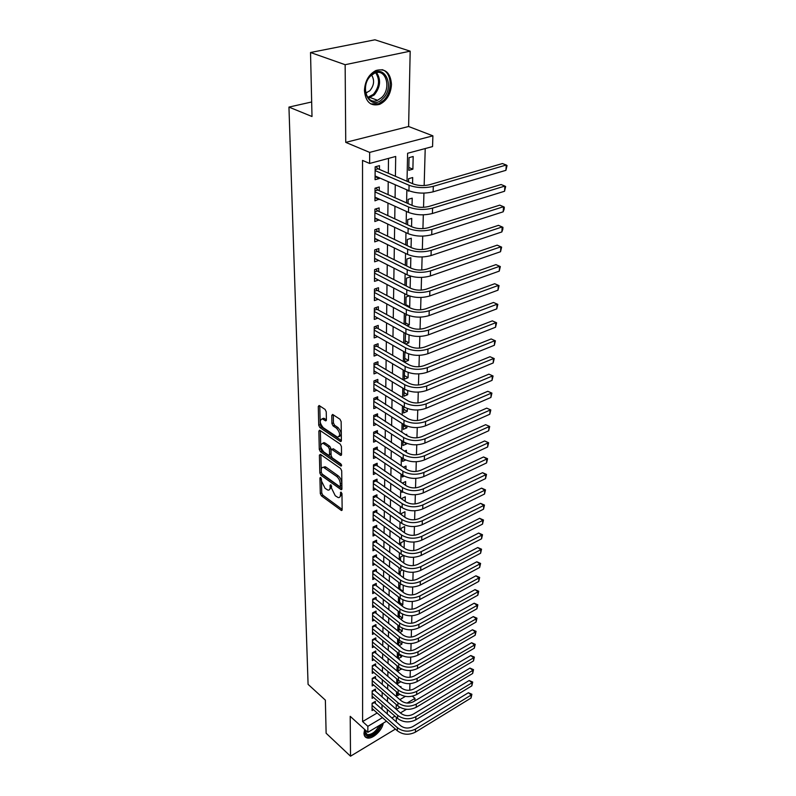 <?xml version="1.0" encoding="UTF-8"?>
<svg xmlns="http://www.w3.org/2000/svg" width="796" height="796" viewBox="0 0 796 796"><rect width="100%" height="100%" fill="white"/><g stroke="black" fill="none" stroke-linecap="round" stroke-linejoin="round"><path stroke-width="1.19" d="M320.669 477.421L319.932 477.908L320.29 493.59L321.405 495.838L341.454 510.525L342.151 509.679L341.972 493.838L340.907 492.087L340.429 494.764C340.37 496.863 339.613 497.789 338.151 497.56L335.265 495.749L331.653 488.416L330.828 484.754L330.081 485.242L330.111 487.291C330.071 489.391 329.325 490.326 327.872 490.087L325.066 488.316L321.494 481.053L320.669 477.421M364.439 90.525C365.563 101.987 370.647 106.584 379.672 104.336C386.856 100.704 390.796 94.067 391.493 84.436C390.498 72.675 385.304 68.028 375.891 70.516C368.817 74.346 364.996 81.013 364.439 90.525M364.677 729.454L363.971 733.225C364.021 735.763 365.046 737.335 367.046 737.912C372.299 739.643 382.289 730.489 383.234 723.146M326.241 411.761L325.076 409.403L319.106 405.502L318.281 406.497L318.718 425.243L319.863 427.571L340.549 441.551L341.375 440.586L341.156 421.621L339.972 419.223L332.629 414.427L331.783 415.422L331.912 423.552L333.086 425.91L336.559 428.238C340.27 432.865 340.589 435.85 337.504 437.183L323.246 427.691C319.604 423.114 319.296 420.159 322.31 418.845L325.584 420.845L326.4 419.86L326.241 411.761M310.53 52.506L374.956 39.8L410.179 51.173L345.146 64.705L310.53 52.506L312.002 116.514L288.948 107.092L308.082 684.351L325.365 700.132L326.121 733.235L350.519 756.2L350.21 716.33L367.842 732.33L367.851 726.31L362.598 721.564L362.528 160.414L369.623 163.459L369.662 152.394L432.895 135.837L432.556 146.583L407.602 153.27L407.025 181.279M345.146 64.705L345.743 142.375L369.662 152.394M320.47 454.377L319.405 455.133L319.823 472.953L320.937 475.232L341.185 489.709L341.922 488.824L341.713 470.814L340.559 468.476L320.47 454.377M319.276 449.402L318.858 431.134L319.634 430.178L340.27 444.168L341.434 446.536L341.534 454.486L340.399 455.272L331.793 449.392L331.017 450.327L331.096 455.521L332.25 457.849L340.847 463.839L341.106 466.128L320.41 451.7L319.276 449.402L320.758 448.775L320.35 430.606M350.519 756.2L395.403 729.086M412.885 169.18L408.766 170.324L409.035 157.638L413.184 156.514L412.885 169.18L408.826 167.478M412.557 183.647L412.696 177.538L408.587 178.702L408.517 181.916M412.049 205.358L412.219 198.154L408.149 199.358L408.059 203.577M411.562 226.631L411.751 218.383L407.721 219.616L407.612 224.8M411.074 247.486L411.293 238.233L407.303 239.506L407.174 245.606M410.607 267.934L410.835 257.705L406.885 259.018L406.736 266.003M410.139 287.983L410.398 276.829L406.477 278.172L406.308 286.013M409.95 296.112L409.711 306.699L405.91 304.689M409.492 315.753L409.283 324.937L405.532 322.887M409.054 335.017L408.875 342.847L405.144 340.758M408.617 353.912L408.467 360.439L404.776 358.319M408.189 372.458L408.059 377.722L404.408 375.563M407.761 390.667L407.671 394.707L404.05 392.518M407.353 408.537L407.283 411.393L403.691 409.184M406.945 426.079L406.905 427.8L403.343 425.561M406.547 443.302L406.537 443.929L403.005 441.661M406.726 435.392L406.756 434.288L405.711 434.745M406.338 452.337L406.388 450.307L404.507 451.143M405.95 468.983L406.02 466.058L403.363 467.262M405.572 485.341L405.661 481.55L402.288 483.112M405.204 501.41L405.313 496.794L401.801 498.445L401.791 499.052M404.836 517.201L404.965 511.778L401.483 513.45L401.453 514.823M404.477 532.733L404.627 526.524L401.164 528.216L401.124 530.325M404.129 547.986L404.288 541.031L400.856 542.733L400.796 545.558M403.781 562.991L403.95 555.698M403.602 570.672L403.443 577.697L400.169 575.229M403.264 585.388L403.124 591.398L399.881 588.911M402.925 599.876L402.806 604.89L399.592 602.383M402.597 614.114L402.507 618.174L399.313 615.656M402.269 628.134L402.199 631.248L399.035 628.721M401.95 641.914L401.9 644.133L398.756 641.586M401.642 655.476L401.612 656.829L398.488 654.272M401.323 669.327L398.229 666.759L398.129 671.147L401.333 668.829M375.334 703.515L375.344 701.375L372.09 703.266L372.05 710.579L373.503 709.724M375.423 691.236L375.443 689.067L372.16 690.938L372.12 698.361L373.613 697.495M375.523 678.759L375.533 676.56L372.239 678.431L372.19 685.963L373.722 685.087M375.613 666.103L375.632 663.864L372.309 665.725L372.269 673.366L373.841 672.481M375.712 653.237L375.732 650.969L372.379 652.82L372.339 660.59L373.961 659.685M375.811 640.183L375.831 637.875L372.458 639.715L372.409 647.606L374.08 646.69M375.921 626.92L375.931 624.581L372.528 626.412L372.488 634.422L374.21 633.487M376.02 613.457L376.04 611.069L372.608 612.89L372.558 621.029L374.329 620.084M376.13 599.766L376.14 597.348L372.687 599.149L372.637 607.418L374.468 606.462M376.229 585.866L376.249 583.408L372.767 585.199L372.717 593.597L374.598 592.622M376.339 571.737L376.359 569.24L372.846 571.011L372.797 579.548L374.737 578.563M376.448 557.379L376.468 554.842L372.926 556.603L372.876 565.279L374.886 564.274M376.568 542.782L376.588 540.205L373.016 541.947L372.966 550.772L375.035 549.747M376.677 527.947L376.697 525.33L373.095 527.052L373.045 536.016L375.195 534.982M376.797 512.863L376.816 510.196L373.185 511.908L373.135 521.022L375.354 519.967M376.916 497.53L376.936 494.814L373.274 496.505L373.215 505.778L375.513 504.704M377.035 481.928L377.055 479.172L373.364 480.844L373.304 490.276L375.682 489.182M377.155 466.068L377.175 463.262L373.453 464.914L373.394 474.506L375.861 473.391M377.274 449.929L377.294 447.073L373.543 448.705L373.493 458.456L376.05 457.332M377.404 433.502L377.423 430.606L373.642 432.208L373.583 442.138L376.239 440.994M377.533 416.796L377.553 413.84L373.732 415.422L373.672 425.532L376.448 424.368M377.662 399.791L377.682 396.786L373.831 398.348L373.772 408.627L376.657 407.443M377.792 382.488L377.821 379.423L373.931 380.956L373.871 391.423L376.876 390.219M377.931 364.866L377.951 361.742L374.03 363.255L373.971 373.911L377.105 372.687M378.07 346.917L378.09 343.743L374.13 345.225L374.07 356.081L377.354 354.837M378.209 328.649L378.229 325.415L374.239 326.867L374.18 337.922L377.603 336.658M378.349 310.032L378.379 306.739L374.349 308.161L374.279 319.425L377.871 318.141M378.498 291.077L378.518 287.724L374.458 289.107L374.389 300.59L378.16 299.276M378.647 271.754L378.667 268.342L374.568 269.695L374.498 281.386L378.458 280.053M378.796 252.073L378.826 248.591L374.677 249.904L374.608 261.824L378.737 260.441M378.946 232.004L378.976 228.452L374.797 229.736L374.727 241.885L378.886 240.382M379.105 211.547L379.135 207.925L374.906 209.179L374.836 221.557L379.045 219.935M379.264 190.692L379.294 187L375.025 188.204L374.956 200.841L379.204 199.09M362.598 721.564L377.185 712.977M381.99 709.365L382.05 704.868M382.14 697.057L382.189 692.391M382.289 684.56L382.339 679.734M382.438 671.874L382.498 666.869M382.587 658.979L382.647 653.805M382.747 645.894L382.806 640.541M382.896 632.601L382.966 627.059M383.055 619.099L383.125 613.368M383.224 605.378L383.294 599.448M383.383 591.438L383.453 585.309M383.553 577.269L383.632 570.931M383.722 562.872L383.801 556.314M383.891 548.225L383.97 541.459M384.07 533.35L384.15 526.345M384.249 518.216L384.339 510.982M384.428 502.823L384.518 495.351M384.617 487.172L384.707 479.451M384.806 471.252L384.896 463.272M384.995 455.053L385.095 446.815M385.194 438.576L385.294 430.059M385.383 421.8L385.493 413.005M385.592 404.726L385.702 395.652M385.791 387.344L385.901 377.971M386 369.652L386.12 359.971M386.219 351.633L386.339 341.633M386.438 333.275L386.558 322.947M386.657 314.579L386.776 303.913M386.876 295.535L387.005 284.52M387.105 276.122L387.244 264.75M387.344 256.332L387.483 244.591M387.582 236.163L387.722 224.034M387.821 215.597L387.97 203.07M388.07 194.632L388.219 181.687M388.319 173.239L388.498 158.394M379.433 169.419L379.463 165.648L375.155 166.822L375.075 179.697L379.364 178.513L379.364 177.826M409.751 690.241L409.94 683.664M410.119 677.267L410.318 670.521M410.497 664.093L410.696 657.158M410.875 650.7L411.084 643.586M411.263 637.089L411.472 629.795M411.661 623.258L411.88 615.776M412.059 609.199L412.278 601.527M412.467 594.91L412.696 587.03M412.885 580.383L413.114 572.294M413.313 565.608L413.542 557.309M413.741 550.583L413.98 542.066M414.169 535.3L414.427 526.564M414.616 519.758L414.875 510.783M415.064 503.938L415.333 494.724M415.532 487.849L415.801 478.386M416 471.461L416.268 461.76M416.467 454.795L416.756 444.825M416.955 437.82L417.253 427.581M417.452 420.537L417.751 410.02M417.95 402.935L418.258 392.13M418.467 385.005L418.786 373.911M418.985 366.737L419.313 355.344M419.512 348.131L419.85 336.419M420.059 329.166L420.397 317.136M420.606 309.833L420.965 297.475M421.174 290.122L421.532 277.426M421.751 270.033L422.119 256.979M422.328 249.536L422.716 236.114M422.925 228.641L423.323 214.83M423.542 207.308L423.94 193.12M424.159 185.548L425.213 148.554M399.871 699.624L405.383 696.381M400.895 687.495L400.925 686.52L400.229 686.928M399.761 694.361L397.612 695.614L397.672 692.809M400.736 681.814L397.871 683.475L397.95 679.883M401.612 656.829L398.398 658.64L398.507 653.417M401.9 644.133L399.035 645.725M398.796 639.865L398.677 645.437M402.199 631.248L399.831 632.551M399.085 626.094L398.965 631.855M402.507 618.174L400.667 619.169M399.383 612.094L399.264 618.054M402.806 604.89L401.532 605.567M400.229 598.284L399.672 598.572L399.562 604.035M403.124 591.398L402.438 591.756M401.224 584.284L399.96 584.941L399.861 589.776M402.328 570.035L400.259 571.1L400.169 575.279M403.552 555.518L400.557 557.031L400.478 560.543M402.915 491.908L401.93 492.376L401.95 491.261M404.199 476.127L402.259 477.013L402.298 474.963M405.661 460.018L402.587 461.401L402.647 458.367M406.537 443.929L402.925 445.521L403.005 441.472M406.905 427.8L403.264 429.372L403.373 424.268M407.283 411.393L403.612 412.935L403.751 406.746M407.671 394.707L403.97 396.229L404.129 388.906M408.059 377.722L404.328 379.214L404.507 370.727M408.467 360.439L404.696 361.911L404.905 352.21M408.875 342.847L405.622 344.081M405.542 333.474L405.084 343.772M409.283 324.937L407.064 325.753M407.214 314.878L405.681 315.435L405.482 324.887M409.711 306.699L408.627 307.087M409.204 295.873L406.079 296.968L405.89 305.634M409.253 190.871L408.328 191.139L408.338 190.473M311.664 101.978L288.948 107.092M345.743 142.375L408.617 126.504L410.179 51.173M408.617 126.504L432.895 135.837M412.388 696.202L414.965 698.371L414.885 700.858M396.259 721.892L396.358 717.375M395.403 176.274L395.702 156.464L369.623 163.459M387.284 714.012L387.353 709.505M387.463 701.674L387.543 697.007M387.652 689.157L387.732 684.321M387.851 676.451L387.921 671.446M388.04 663.546L388.12 658.362M388.239 650.432L388.319 645.068M388.438 637.108L388.528 631.556M388.647 623.576L388.737 617.835M388.856 609.836L388.945 603.885M389.065 595.856L389.154 589.717M389.284 581.657L389.373 575.309M389.503 567.23L389.592 560.663M389.722 552.553L389.821 545.767M389.94 537.638L390.05 530.614M390.169 522.465L390.279 515.211M390.408 507.032L390.518 499.54M390.647 491.341L390.756 483.6M390.886 475.381L391.005 467.381M391.135 459.133L391.254 450.864M391.383 442.606L391.513 434.069M391.632 425.78L391.771 416.955M391.891 408.656L392.03 399.542M392.159 391.214L392.299 381.811M392.428 373.463L392.567 363.742M392.697 355.374L392.846 345.345M392.975 336.957L393.134 326.599M393.264 318.191L393.423 307.495M393.552 299.077L393.712 288.023M393.841 279.585L394.01 268.172M394.139 259.725L394.319 247.934M394.448 239.477L394.637 227.298M394.756 218.82L394.945 206.244M395.075 197.766L395.274 184.771M367.851 726.31L382.458 717.644M406.448 709.306L400.408 712.908M394.955 716.151L391.841 718.012M386.488 721.206L367.842 732.33M396.368 709.405L399.871 707.326M407.074 703.057L414.965 698.371M406.855 189.826L406.587 202.91M406.408 211.457L406.149 224.124M405.97 232.651L405.721 244.909M405.542 253.426L405.303 265.297M405.124 273.794L404.895 285.286M404.716 293.764L404.487 304.888M404.318 313.355L404.099 324.121M403.92 332.579L403.711 342.996M403.532 351.434L403.323 361.523M403.154 369.941L402.955 379.712M402.776 388.1L402.587 397.562M402.418 405.93L402.229 415.084M402.06 423.432L401.871 432.298M401.701 440.626L401.522 449.203M401.353 457.511L401.184 465.819M401.015 474.098L400.846 482.137M400.677 490.396L400.517 498.177M400.348 506.405L400.199 513.937M400.03 522.146L399.881 529.43M399.711 537.608L399.562 544.663M399.403 552.822L399.254 559.638M399.095 567.777L398.955 574.364M398.786 582.473L398.657 588.851M398.488 596.94L398.368 603.099M398.199 611.159L398.08 617.119M397.91 625.149L397.791 630.92M397.632 638.919L397.512 644.491M397.353 652.471L397.244 657.854M397.075 665.804L396.975 670.998M396.806 678.928L396.707 683.943M396.547 691.843L396.448 696.689M396.279 704.56L396.189 709.246M378.737 260.481L374.627 258.411M378.886 240.581L374.737 238.551M379.045 220.293L374.856 218.313M379.195 199.607L374.976 197.677M379.364 178.513L375.095 176.642M329.594 489.48L331.574 486.645L330.111 487.291M331.564 485.958L331.574 486.645M339.892 496.943L341.892 494.107L340.429 494.764M341.882 493.311L341.892 494.107M321.425 478.774L321.743 492.943L322.848 495.192L342.151 509.39M320.887 454.675L321.285 472.317L322.4 474.585L341.912 488.605M321.305 472.396L322.091 473.988L339.554 486.525L340.32 486.028L340.3 483.839C340.041 480.734 338.817 478.257 336.638 476.406L323.554 467.351C322.062 467.093 321.295 468.048 321.256 470.217L321.305 472.396M340.24 486.465L341.792 485.371L340.32 486.028M323.275 467.302L325.027 466.715L326.121 467.252L338.111 475.759C340.3 477.6 341.514 480.078 341.773 483.182L341.792 485.371M341.524 454.367L333.604 448.914L332.638 449.024M341.504 464.764L321.892 451.073L320.41 451.7M323.634 443.69L322.798 443.282C319.902 444.586 320.241 447.481 323.803 451.959L328.768 455.352L329.534 454.426L329.445 449.233L328.29 446.904L323.634 443.69L325.126 443.064L322.669 443.253M329.405 455.083L331.027 453.79L329.534 454.426M325.126 443.064L329.783 446.277L330.937 448.606L331.027 453.79M320.758 448.775L321.892 451.073M322.141 418.795L323.823 418.228L326.4 419.81M339.215 436.596C342.091 435.014 341.703 432.019 338.071 427.611L336.559 428.238M333.305 414.825L333.434 422.925L334.599 425.293L338.071 427.611M318.281 406.497L319.783 405.91L320.221 424.636L321.365 426.954L341.375 440.506M373.971 702.181L400.657 725.743C404.408 728.449 408.418 728.748 412.696 726.648L468.406 692.729L471.899 694.271L471.033 698.032L415.393 732.151C408.965 735.315 402.945 734.867 397.323 730.788L372.06 708.45M471.033 698.032L471.232 695.008L415.492 729.076C409.054 732.24 403.025 731.793 397.393 727.723L372.08 705.405M471.899 694.271L471.232 695.008L468.406 692.729M374.269 702.579L372.09 703.843M380.747 724.629C378.07 734.131 364.08 740.33 364.478 731.703L364.767 729.534M364.648 730.041L367.075 734.638C371.772 734.817 375.811 731.793 379.204 725.554M364.837 736.409L366.279 737.106C373.045 737.036 378.299 732.618 382.04 723.853M382.657 98.774C370.06 112.057 357.603 87.461 371.115 75.103C384.13 61.899 395.861 86.913 382.657 98.774M370.837 75.749C360.498 84.963 366.409 105.619 377.563 100.306L381.523 97.649C391.771 88.575 386 67.62 374.518 73.232L370.837 75.749M365.742 93.023L369.792 90.784C374.14 85.461 374.747 80.217 371.603 75.053M370.807 103.908L378.538 103.798L383.493 100.485C392.935 91.988 392.169 72.227 382.05 69.66M374.03 689.873L400.945 713.375C404.726 716.062 408.776 716.36 413.084 714.271L469.192 680.51L472.705 682.063L471.839 685.853L415.801 719.803C409.323 722.967 403.254 722.509 397.592 718.45L372.13 696.202M471.839 685.853L472.038 682.779L415.9 716.689C409.413 719.843 403.333 719.395 397.652 715.335L372.15 693.117M472.705 682.063L472.038 682.779L469.192 680.51M374.349 690.301L372.16 691.565M374.09 677.376L401.244 700.808C405.055 703.485 409.134 703.783 413.472 701.704L469.988 668.113L473.53 669.675L472.655 673.486L416.209 707.276C409.691 710.42 403.572 709.962 397.861 705.923L372.21 683.774M472.655 673.486L472.854 670.371L416.308 704.112C409.781 707.246 403.652 706.798 397.93 702.759L372.22 680.63M473.53 669.675L472.854 670.371L469.988 668.113M374.438 677.834L372.23 679.087M374.16 664.69L401.542 688.043C405.383 690.709 409.492 691.008 413.87 688.938L470.804 655.526L474.366 657.098L473.481 660.939L416.626 694.55C410.059 697.674 403.89 697.226 398.129 693.197L372.279 671.147M473.481 660.939L473.69 657.765L416.736 691.336C410.149 694.46 403.97 694.003 398.199 689.983L372.299 667.963M474.366 657.098L473.69 657.765L470.804 655.526M374.528 665.177L372.309 666.421M374.22 651.805L401.851 675.078C405.721 677.734 409.86 678.033 414.268 675.973L471.62 642.74L475.212 644.332L474.326 648.193L417.054 681.625C410.428 684.729 404.219 684.281 398.408 680.272L372.349 658.332M474.326 648.193L474.535 644.979L417.154 678.361C410.527 681.466 404.298 681.008 398.478 677.008L372.369 655.088M475.212 644.332L474.535 644.979L471.62 642.74M374.618 652.322L372.379 653.566M374.289 638.72L402.159 661.904C406.06 664.541 410.238 664.839 414.686 662.799L472.456 629.765L476.078 631.367L475.182 635.248L417.482 668.491C410.806 671.575 404.547 671.127 398.697 667.138L372.428 645.307M475.182 635.248L475.391 631.984L417.592 665.167C410.905 668.262 404.627 667.814 398.766 663.824L372.438 642.024M476.078 631.367L475.391 631.984L472.456 629.765M374.707 639.278L372.448 640.501M374.359 625.427L402.478 648.521C406.408 651.148 410.617 651.446 415.094 649.407L473.302 616.592L476.953 618.203L476.048 622.114L417.92 655.148C411.194 658.212 404.885 657.775 398.975 653.805L372.498 632.094M476.048 622.114L476.267 618.8L418.029 651.775C411.293 654.839 404.965 654.392 399.055 650.432L372.518 628.75M476.953 618.203L476.267 618.8L473.302 616.592M374.807 626.014L372.528 627.238M374.418 611.935L402.796 634.919C406.766 637.536 411.005 637.835 415.522 635.815L474.167 603.209L477.839 604.831L476.933 608.771L418.368 641.586C411.582 644.641 405.224 644.193 399.274 640.243L372.578 618.661M476.933 608.771L477.152 605.398L418.477 638.163C411.681 641.208 405.303 640.76 399.343 636.82L372.598 615.268M477.839 604.831L477.152 605.398L474.167 603.209M374.896 612.552L372.608 613.766M374.488 598.214L403.114 621.109C407.124 623.706 411.393 623.994 415.95 621.994L475.043 589.617L478.744 591.249L477.829 595.219L418.815 627.805C411.98 630.84 405.572 630.392 399.572 626.472L372.657 605.02M477.829 595.219L478.058 591.796L418.935 624.323C412.089 627.357 405.652 626.91 399.642 622.989L372.677 601.577M478.744 591.249L478.058 591.796L475.043 589.617M374.996 598.871L372.677 600.085M374.548 584.284L403.453 607.059C407.482 609.646 411.801 609.935 416.388 607.945L475.928 575.807L479.66 577.458L478.734 581.448L419.273 613.796C412.388 616.81 405.92 616.373 399.871 612.472L372.737 591.159M478.734 581.448L478.963 577.976L419.392 610.263C412.487 613.268 406.01 612.83 399.94 608.93L372.757 587.657M479.66 577.458L478.963 577.976L475.928 575.807M375.095 584.98L372.757 586.174M374.618 570.125L403.781 592.781C407.85 595.348 412.199 595.637 416.825 593.667L476.824 561.787L480.595 563.439L479.66 567.458L419.741 599.567C412.796 602.552 406.278 602.114 400.179 598.234L372.817 577.07M479.66 567.458L479.898 563.926L419.86 595.965C412.905 598.95 406.368 598.512 400.249 594.642L372.836 573.508M480.595 563.439L479.898 563.926L476.824 561.787M375.195 570.851L372.846 572.045M374.677 555.727L404.129 578.264C408.229 580.811 412.617 581.11 417.273 579.14L477.749 547.529L481.54 549.2L480.605 553.25L420.218 585.09C413.224 588.055 406.637 587.617 400.488 583.767L372.896 562.752M480.605 553.25L480.844 549.658L420.338 581.428C413.323 584.393 406.736 583.956 400.567 580.115L372.916 559.14M481.54 549.2L480.844 549.658L477.749 547.529M375.294 556.503L372.926 557.678M374.747 541.101L404.477 563.508C408.617 566.036 413.034 566.324 417.731 564.384L478.675 533.041L482.505 534.733L481.56 538.802L420.706 570.374C413.641 573.309 407.015 572.871 400.806 569.06L372.976 548.205M481.56 538.802L481.799 535.161L420.825 566.653C413.751 569.588 407.104 569.15 400.885 565.339L372.996 544.534M482.505 534.733L481.799 535.161L478.675 533.041M375.394 541.917L373.006 543.081M374.816 526.226L404.826 548.504C409.005 551.001 413.462 551.3 418.199 549.369L479.62 518.325L483.48 520.027L482.525 524.126L421.193 555.399C414.079 558.314 407.383 557.877 401.124 554.096L373.065 533.41M482.525 524.126L482.774 520.415L421.313 551.618C414.189 554.523 407.482 554.096 401.204 550.315L373.085 529.678M483.48 520.027L482.774 520.415L479.62 518.325M375.503 527.091L373.095 528.245M374.876 511.112L405.184 533.23C409.403 535.718 413.9 536.007 418.676 534.096L480.585 503.361L484.475 505.082L483.51 509.201L421.691 540.176C414.517 543.061 407.771 542.633 401.453 538.872L373.145 518.375M483.51 509.201L483.759 505.44L421.82 536.335C414.626 539.21 407.87 538.773 401.532 535.031L373.165 514.574M484.475 505.082L483.759 505.44L480.585 503.361M375.603 512.007L373.175 513.151M374.946 495.739L405.552 517.708C409.801 520.166 414.338 520.455 419.154 518.564L481.56 488.147L485.49 489.878L484.515 494.037L422.198 524.693C414.965 527.549 408.159 527.111 401.781 523.4L373.234 503.082M484.515 494.037L484.774 490.207L422.328 520.773C415.074 523.629 408.258 523.191 401.871 519.48L373.254 499.221M485.49 489.878L484.774 490.207L481.56 488.147M375.712 496.684L373.264 497.818M323.823 442.586L323.325 443.064M375.006 480.097L405.92 501.908C410.209 504.346 414.786 504.634 419.651 502.764L482.555 472.685L486.515 474.426L485.54 478.615L422.716 508.933C415.422 511.758 408.557 511.33 402.129 507.649L373.324 487.53M485.54 478.615L485.799 474.715L422.845 504.953C415.532 507.768 408.656 507.341 402.209 503.669L373.344 483.6M486.515 474.426L485.799 474.715L482.555 472.685M375.821 481.092L373.354 482.217M375.075 464.187L406.298 485.829C410.627 488.246 415.243 488.525 420.149 486.684L483.57 456.954L487.56 458.715L486.575 462.934L423.243 492.903C415.88 495.699 408.955 495.271 402.468 491.62L373.414 471.72M486.575 462.934L486.834 458.974L423.373 488.853C416 491.639 409.064 491.212 402.557 487.57L373.433 467.72M487.56 458.715L486.834 458.974L483.57 456.954M375.931 465.242L373.443 466.347M375.135 448.009L406.686 469.471C411.054 471.859 415.711 472.137 420.656 470.317L484.595 440.964L488.625 442.735L487.63 446.984L423.78 476.585C416.358 479.341 409.373 478.923 402.816 475.311L373.503 455.62M487.63 446.984L487.898 442.954L423.91 472.456C416.477 475.212 409.472 474.784 402.905 471.192L373.533 451.561M488.625 442.735L484.595 440.964M376.05 449.103L373.533 450.198M375.205 431.551L407.074 452.815C411.482 455.183 416.179 455.461 421.174 453.66L485.64 424.696L489.699 426.477L488.704 430.755L424.328 459.979C416.835 462.705 409.791 462.277 403.174 458.715L373.603 439.253M488.704 430.755L488.973 426.656L424.457 455.78C416.955 458.496 409.89 458.068 403.264 454.516L373.623 435.113M489.699 426.477L485.64 424.696M376.16 432.696L373.632 433.77M375.264 414.796L407.472 435.87C411.92 438.198 416.666 438.477 421.701 436.696L486.704 408.139L490.804 409.94L489.789 414.248L424.875 443.064C417.323 445.76 410.209 445.332 403.542 441.81L373.692 422.596M489.789 414.248L490.067 410.079L425.014 438.795C417.452 441.472 410.318 441.054 403.632 437.541L373.722 418.388M490.804 409.94L486.704 408.139M376.279 416L373.722 417.064M375.324 397.741L407.88 418.606C412.368 420.905 417.154 421.184 422.228 419.432L487.789 391.294L491.918 393.115L490.903 397.453L425.442 425.85C417.82 428.497 410.646 428.089 403.91 424.606L373.792 405.642M490.903 397.453L491.182 393.214L425.581 421.502C417.95 424.139 410.756 423.721 404.01 420.258L373.812 401.353M491.918 393.115L487.789 391.294M376.399 399.005L373.822 400.05M375.384 380.379L376.518 381.712L408.298 401.025C412.825 403.293 417.661 403.572 422.775 401.851L488.893 374.16L493.062 375.991L492.037 380.359L426.019 408.318C418.328 410.925 411.084 410.517 404.288 407.084L373.891 388.388M492.037 380.359L492.316 376.04L426.168 403.89C418.457 406.487 411.194 406.069 404.388 402.647L373.911 384.02M493.062 375.991L488.893 374.16M376.518 381.712L373.921 382.737M375.443 362.707L376.647 364.1L408.716 383.125C413.293 385.363 418.169 385.632 423.333 383.941L490.018 356.717L494.216 358.568L493.182 362.966L426.606 390.458C418.845 393.025 411.532 392.617 404.676 389.234L373.991 370.817M493.182 362.966L493.47 358.568L426.755 385.951C418.975 388.498 411.651 388.09 404.766 384.717L374.011 366.379M494.216 358.568L490.018 356.717M376.647 364.1L374.02 365.105M375.503 344.718L376.767 346.17L409.144 364.886C413.771 367.085 418.686 367.354 423.9 365.692L491.162 338.957L495.401 340.827L494.356 345.265L427.203 372.269C419.373 374.787 411.99 374.389 405.065 371.055L374.09 352.926M494.356 345.265L494.654 340.788L427.353 367.672C419.502 370.18 412.109 369.772 405.164 366.459L374.12 348.409M495.401 340.827L491.162 338.957M376.767 346.17L374.12 347.165M375.563 326.39L376.896 327.912L409.582 346.31C414.248 348.469 419.213 348.738 424.477 347.106L492.316 320.878L496.595 322.768L495.55 327.236L427.81 353.732C419.91 356.21 412.457 355.812 405.462 352.529L374.19 334.708M495.55 327.236L495.848 322.678L427.959 349.046C420.039 351.514 412.577 351.106 405.562 347.842L374.22 330.101M496.595 322.768L492.316 320.878M376.896 327.912L374.229 328.887M375.613 307.714L377.025 309.316L410.03 327.375C414.736 329.494 419.751 329.763 425.064 328.161L493.5 302.47L497.818 304.37L496.764 308.878L428.427 334.847C420.457 337.275 412.935 336.877 405.87 333.653L374.299 316.151M496.764 308.878L497.062 304.231L428.586 330.071C420.596 332.479 413.054 332.081 405.97 328.877L374.329 311.465M497.818 304.37L493.5 302.47M377.025 309.316L374.329 310.261M375.672 288.699L377.165 290.361L410.477 308.072C415.243 310.161 420.298 310.42 425.661 308.858L494.714 283.724L499.062 285.645L497.998 290.172L429.064 315.594C421.014 317.972 413.423 317.574 406.278 314.42L374.409 297.256M497.998 290.172L498.306 285.446L429.223 310.729C421.154 313.087 413.542 312.689 406.388 309.545L374.438 292.47M499.062 285.645L494.714 283.724M377.165 290.361L374.438 291.296M375.722 269.317L377.294 271.058L410.945 288.401C415.751 290.44 420.865 290.699 426.278 289.167L495.938 264.63L500.336 266.56L499.251 271.128L429.701 295.973C421.582 298.291 413.91 297.903 406.706 294.809L374.518 277.993M499.251 271.128L499.57 266.312L429.87 290.998C421.721 293.306 414.039 292.918 406.816 289.844L374.548 273.118M500.336 266.56L495.938 264.63M377.294 271.058L374.548 271.973M375.772 249.566L377.433 251.387L411.413 268.342C416.268 270.341 421.432 270.59 426.895 269.098L497.192 245.168L501.629 247.128L500.535 251.725L430.357 275.953C422.159 278.222 414.418 277.834 407.134 274.809L374.627 258.362M500.535 251.725L500.863 246.82L430.527 270.889C422.308 273.137 414.547 272.759 407.244 269.745L374.657 253.397M501.629 247.128L497.192 245.168M377.433 251.387L374.667 252.282M501.848 231.954L502.176 226.95L502.943 227.318L502.813 229.318L501.848 231.954L431.034 255.546C422.746 257.755 414.925 257.377 407.572 254.412L374.747 238.362M375.811 229.427L377.573 231.338L411.9 247.884C416.805 249.835 422.019 250.083 427.532 248.631L498.465 225.348L502.176 226.95L431.203 250.382C422.895 252.571 415.064 252.193 407.681 249.257L374.767 233.298M377.573 231.338L374.777 232.203M503.181 211.806L503.51 206.711L504.286 207.129L504.157 209.169L503.181 211.806L431.711 234.73C423.353 236.87 415.452 236.502 408.02 233.616L374.856 217.965M375.851 208.9L377.722 210.9L412.388 227.019C417.343 228.92 422.606 229.168 428.178 227.756L499.759 205.139L503.51 206.711L431.89 229.467C423.502 231.586 415.582 231.218 408.139 228.352L374.886 212.801M377.722 210.9L374.896 211.746M504.535 191.269L504.883 186.065L505.659 186.553L504.535 191.269L432.407 213.497C423.97 215.567 415.99 215.209 408.477 212.393L374.976 197.169M375.891 187.965L377.871 190.065L412.885 205.736C417.9 207.577 423.213 207.826 428.845 206.463L501.092 184.543L504.883 186.065L432.586 208.114C424.119 210.174 416.119 209.816 408.597 207.02L375.006 191.906M377.871 190.065L375.015 190.871M505.918 170.324L506.266 165.021L507.052 165.578L505.918 170.324L433.124 191.826C424.596 193.826 416.537 193.468 408.945 190.742L375.095 175.956M375.921 166.613L378.02 168.812L413.403 184.015C418.467 185.806 423.83 186.045 429.512 184.732L502.435 163.548L506.266 165.021L433.303 186.334C424.756 188.324 416.676 187.965 409.064 185.259L375.125 170.593M378.02 168.812L375.135 169.598M320.808 477.53L319.932 477.908M341.285 492.306L340.399 492.704M330.957 484.854L330.081 485.242M342.151 509.828L341.056 510.335M322.848 495.192L321.405 495.838M321.743 492.943L320.29 493.59M341.912 489.033L340.807 489.53M322.4 474.585L320.937 475.232M321.285 472.317L319.823 472.953M320.738 454.566L319.405 455.133M341.773 483.182L340.3 483.839M338.111 475.759L336.638 476.406M326.121 467.252L324.649 467.889M320.261 430.546L318.858 431.134M341.504 454.795L340.399 455.272M333.604 448.914L332.111 449.541M341.643 465.67L340.867 466.008M330.937 448.606L329.445 449.233M329.783 446.277L328.29 446.904M326.36 420.268L325.295 420.706M324.589 418.596L323.077 419.213M334.599 425.293L333.086 425.91M333.434 422.925L331.912 423.552M333.285 414.815L331.783 415.422M341.345 440.924L340.24 441.392M321.365 426.954L319.863 427.571M320.221 424.636L318.718 425.243M397.323 730.788L397.393 727.723M415.393 732.151L415.492 729.076M376.608 72.595C381.224 79.839 380.428 87.291 374.22 94.953L368.24 98.147M367.662 97.42L373.364 94.346C379.334 86.993 380.12 79.819 375.722 72.804M397.592 718.45L397.652 715.335M415.801 719.803L415.9 716.689M397.861 705.923L397.93 702.759M416.209 707.276L416.308 704.112M398.129 693.197L398.199 689.983M416.626 694.55L416.736 691.336M398.408 680.272L398.478 677.008M417.054 681.625L417.154 678.361M398.697 667.138L398.766 663.824M417.482 668.491L417.592 665.167M398.975 653.805L399.055 650.432M417.92 655.148L418.029 651.775M399.274 640.243L399.343 636.82M418.368 641.586L418.477 638.163M399.572 626.472L399.642 622.989M418.815 627.805L418.935 624.323M399.871 612.472L399.94 608.93M419.273 613.796L419.392 610.263M400.179 598.234L400.249 594.642M419.741 599.567L419.86 595.965M400.488 583.767L400.567 580.115M420.218 585.09L420.338 581.428M400.806 569.06L400.885 565.339M420.706 570.374L420.825 566.653M401.124 554.096L401.204 550.315M421.193 555.399L421.313 551.618M401.453 538.872L401.532 535.031M421.691 540.176L421.82 536.335M401.781 523.4L401.871 519.48M422.198 524.693L422.328 520.773M402.129 507.649L402.209 503.669M422.716 508.933L422.845 504.953M402.468 491.62L402.557 487.57M423.243 492.903L423.373 488.853M402.816 475.311L402.905 471.192M423.78 476.585L423.91 472.456M403.174 458.715L403.264 454.516M424.328 459.979L424.457 455.78M403.542 441.81L403.632 437.541M424.875 443.064L425.014 438.795M403.91 424.606L404.01 420.258M425.442 425.85L425.581 421.502M404.288 407.084L404.388 402.647M426.019 408.318L426.168 403.89M404.676 389.234L404.766 384.717M426.606 390.458L426.755 385.951M405.065 371.055L405.164 366.459M427.203 372.269L427.353 367.672M405.462 352.529L405.562 347.842M427.81 353.732L427.959 349.046M405.87 333.653L405.97 328.877M428.427 334.847L428.586 330.071M406.278 314.42L406.388 309.545M429.064 315.594L429.223 310.729M406.706 294.809L406.816 289.844M429.701 295.973L429.87 290.998M407.134 274.809L407.244 269.745M430.357 275.953L430.527 270.889M407.572 254.412L407.681 249.257M431.034 255.546L431.203 250.382M408.02 233.616L408.139 228.352M431.711 234.73L431.89 229.467M408.477 212.393L408.597 207.02M432.407 213.497L432.586 208.114M408.945 190.742L409.064 185.259M433.124 191.826L433.303 186.334M342.041 510.256L341.454 510.525M341.792 489.44L341.185 489.709M325.027 466.715L323.554 467.351M341.394 455.143L340.738 455.431M333.285 448.755L331.793 449.392M324.29 442.656L322.798 443.282M326.26 420.567L325.584 420.845M323.823 418.228L322.31 418.845M341.235 441.263L340.549 441.551M364.896 732.658L367.075 734.638M367.016 92.644L365.563 92.107M377.563 100.306L370.269 97.59L368.17 98.067"/></g></svg>
